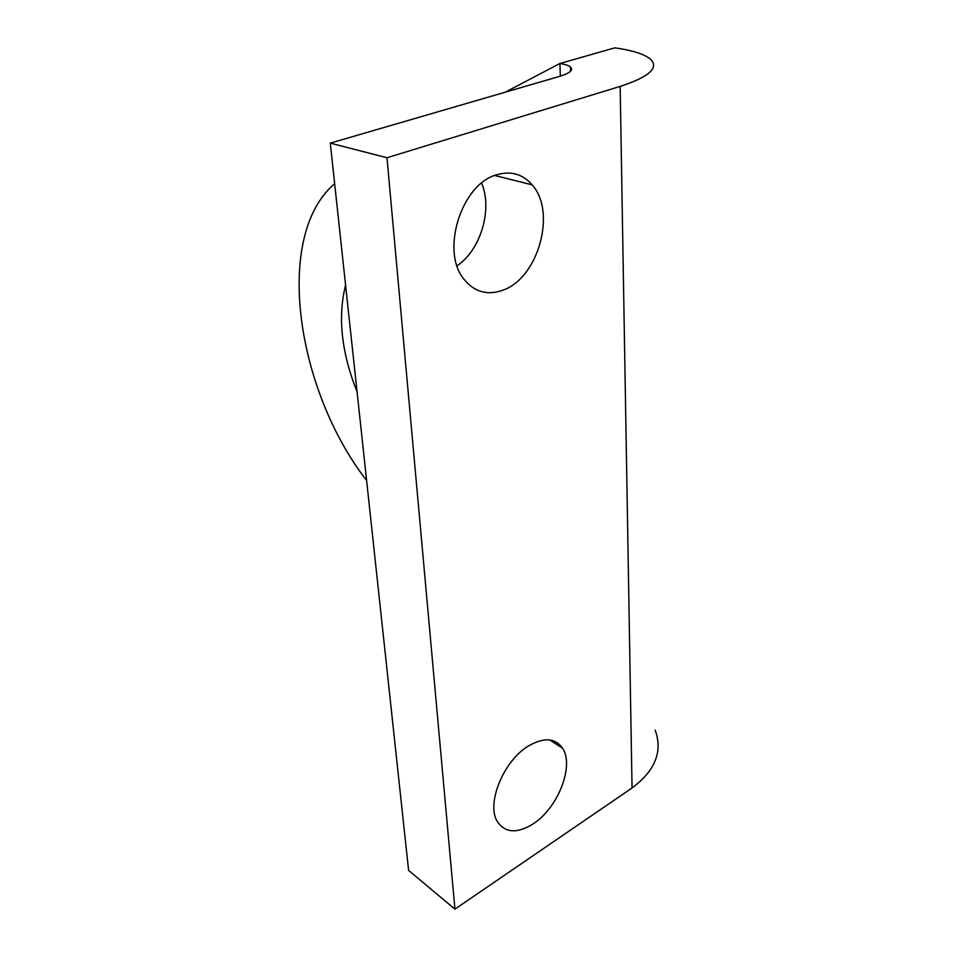 <?xml version="1.0" encoding="UTF-8"?>
<svg xmlns="http://www.w3.org/2000/svg" width="957" height="957" viewBox="0 0 957 957"><rect width="100%" height="100%" fill="white"/><g stroke="black" fill="none" stroke-linecap="round" stroke-linejoin="round"><path stroke-width="1.44" d="M502.963 290.162C538.133 278.212 556.89 212.155 532.152 184.845C522.642 173.959 510.739 170.621 496.456 174.832C461.118 184.402 440.543 251.284 463.846 279.061C474.337 292.052 487.376 295.761 502.963 290.162M457.075 265.783C480.641 250.004 492.819 209.595 481.622 183.122M533.073 823.917C557.907 808.187 574.547 765.827 562.596 748.302C555.311 737.907 543.995 737.093 528.671 745.85C503.705 760.42 485.869 803.796 497.389 821.62C505.212 833.033 517.103 833.798 533.073 823.917M345.585 285.138C337.582 316.863 341.398 352.379 357.057 391.712M330.285 143.131L386.987 157.738L454.934 909.15L408.615 870.415L330.285 143.131L559.618 76.357C570.049 73.127 573.638 69.993 570.408 66.93C568.542 65.447 565.037 64.298 559.905 63.485L505.224 92.195M334.651 183.66C273.152 236.104 296.467 390.3 366.615 480.474M454.934 909.15L632.051 787.994C655.222 770.732 662.926 751.448 655.15 730.131M386.987 157.738L620.16 86.405C649.779 76.68 659.708 67.457 649.947 58.76C643.678 53.891 631.967 50.254 614.825 47.85L559.905 63.485L560.347 76.141M632.051 787.994L620.16 86.405M494.673 175.478L532.152 184.845M549.844 739.964L562.596 748.302M570.539 71.237L570.408 66.93"/></g></svg>
